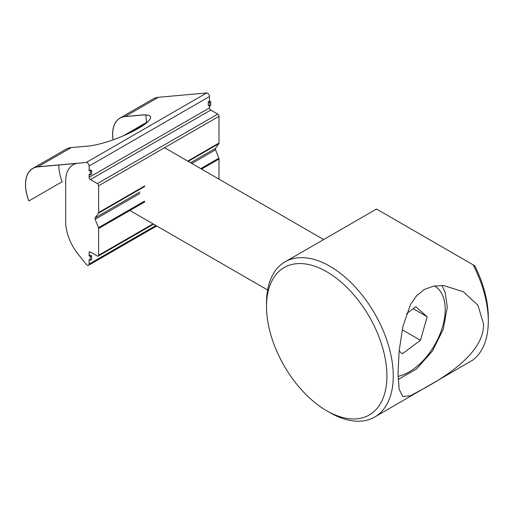 <?xml version="1.0" encoding="UTF-8"?>
<svg xmlns="http://www.w3.org/2000/svg" width="514" height="514" viewBox="0 0 514 514"><rect width="100%" height="100%" fill="white"/><g stroke="black" fill="none" stroke-linecap="round" stroke-linejoin="round"><path stroke-width="0.77" d="M473.086 264.8A89.609 51.734 60 0 1 488.3 321.141L488.3 317.479A85.125 49.151 -120 0 0 474.775 265.77L376.518 209.044L285.09 261.825A89.609 51.734 -120 0 0 266.528 302.849L266.528 306.505A85.125 49.151 60 0 1 326.724 271.752A85.125 49.151 60 0 1 386.92 376.01A85.125 49.151 60 0 1 326.724 410.763A85.125 49.151 60 0 1 266.528 306.505M326.724 410.763L329.892 412.594A89.609 51.734 -120 0 0 374.7 417.034L473.086 359.916A89.609 51.734 60 0 0 488.3 321.141M374.7 417.034A89.609 51.734 -120 0 0 393.255 376.01A89.609 51.734 -120 0 0 354.14 285.835A89.609 51.734 -120 0 0 285.09 261.825M398.009 373.267L399.153 350.837L402.854 326.679L410.403 304.744L416.475 295.929L424.166 289.594L433.418 286.144L443.666 285.54L463.339 291.753L477.956 305.335L483.546 323.884C484.252 351.794 447.977 375.284 424.166 388.372L410.403 395.741L402.854 396.519L399.153 389.246L398.009 373.267M406.516 313.726L415.839 306.755L427.192 316.765L420.452 340.287L402.353 353.812L399.14 350.978M413.237 308.702L427.192 316.765M420.452 340.287L402.199 329.757M89.115 170.603L90.38 169.871L91.653 170.603L90.38 171.335L89.115 170.603L89.115 166.028A2.686 1.555 -120 0 0 86.262 162.482L37.978 166.793A35.325 20.393 -120 0 0 32.8 168.393A35.325 20.393 -120 0 0 28.835 200.916A35.325 20.393 60 0 1 32.8 168.393A35.325 20.393 60 0 1 37.978 166.793L71.24 147.589A35.325 20.393 -120 0 0 66.068 149.188A35.325 20.393 -120 0 1 71.24 147.589L88.022 146.092L71.24 147.589L37.978 166.793L86.262 162.482L206.654 92.976A2.686 1.555 60 0 1 209.506 96.523L209.506 101.097L210.772 101.83L209.506 102.562L209.506 107.863L89.115 177.369A1.793 1.034 -120 0 0 90.38 179.566L210.772 110.06A1.793 1.034 60 0 1 209.506 107.863M206.654 92.976L158.363 97.287A35.325 20.393 60 0 0 153.191 98.887L119.929 118.091L153.191 98.887A35.325 20.393 60 0 1 158.363 97.287L125.101 116.498A35.325 20.393 60 0 0 119.929 118.091A35.325 20.393 60 0 0 113.041 139.84A35.325 20.393 60 0 1 119.929 118.091A35.325 20.393 60 0 1 125.101 116.498L141.877 114.995A38.081 8.051 158.8 0 1 138.272 128.461A38.081 8.051 158.8 0 1 88.022 146.092A38.081 8.051 158.8 0 0 128.751 133.396A38.081 8.051 158.8 0 0 150.454 116.768A38.081 8.051 158.8 0 0 141.877 114.995L125.101 116.498L158.363 97.287L206.654 92.976L86.262 162.482M150.467 116.806A38.081 8.051 -21.2 0 0 141.909 115.078L125.133 116.575A35.235 20.342 -120 0 0 119.968 118.169A35.235 20.342 -120 0 0 113.093 139.821M155.922 225.498L89.115 264.067A2.686 1.555 -120 0 1 88.556 265.301A2.686 1.555 -120 0 1 86.262 264.324L78.346 254.475A35.845 20.695 -120 0 1 65.67 221.81L65.67 181.217A35.845 20.695 -120 0 1 73.097 164.808A35.845 20.695 -120 0 1 76.824 163.407L38.004 166.877A35.235 20.342 -120 0 0 32.845 168.47A35.235 20.342 -120 0 0 28.893 200.935L62.162 181.725A35.235 20.342 60 0 1 58.814 165.02M129.098 133.229L145.289 123.88M145.937 114.969A35.235 20.342 -120 0 0 146.651 122.345M89.115 264.067L89.115 259.499L90.38 260.232L91.653 259.499L91.653 255.837L90.38 256.57L90.38 260.232M89.115 252.727L90.38 252.001A1.793 1.034 -120 0 0 89.487 251.911A1.793 1.034 -120 0 0 89.115 252.727L89.115 255.837L90.38 256.57M90.38 252.001L97.352 256.023A1.793 1.034 60 0 0 98.251 256.113A1.793 1.034 60 0 0 98.617 255.291L98.617 228.531L144.858 201.835M144.395 201.18L98.45 227.702A1.793 1.034 60 0 1 98.617 228.531M98.45 227.702L95.186 219.285L139.814 193.521M139.814 192.056L95.186 217.82A1.793 1.034 -120 0 0 95.186 219.285M95.186 217.82L98.45 213.175L144.395 186.653M144.858 185.843L98.617 212.539A1.793 1.034 60 0 1 98.45 213.175M98.617 212.539L98.617 185.785L219.009 116.28L219.009 143.033L187.732 161.094M219.009 116.28A1.793 1.034 -120 0 0 217.743 114.082L97.352 183.588A1.793 1.034 60 0 1 98.617 185.785M97.352 183.588L90.38 179.566M89.115 177.369L89.115 174.259L90.38 174.991L91.653 174.259L91.653 170.603M90.38 171.335L90.38 174.991M188.195 161.357L218.842 143.669A1.793 1.034 -120 0 0 219.009 143.033M218.842 143.669L215.572 148.315L190.591 162.739M191.857 163.471L215.572 149.78A1.793 1.034 60 0 1 215.572 148.315M215.572 149.78L218.842 158.196L200.781 168.624M201.584 169.087L219.009 159.025A1.793 1.034 -120 0 0 218.842 158.196M210.772 101.83L210.772 105.486L209.506 106.218L208.234 105.486L208.234 101.83L209.506 101.097M210.772 110.06L217.743 114.082M219.009 159.025L219.009 179.148M208.234 101.83L209.506 102.562M89.115 255.837L90.38 255.105L91.653 255.837M434.459 285.951A51.079 29.491 -60 0 1 437.414 288.052A51.079 29.491 -60 0 1 431.516 350.04A51.079 29.491 -60 0 1 398.035 376.37M209.506 96.523L89.115 166.028M153.069 223.853L98.617 255.291M323.653 239.563L164.557 147.711M267.614 289.986L129.894 210.477M441.918 285.443L445.079 292.074L447.308 307.031L443.274 329.211L432.396 351.107L416.443 369.058L398.132 379.499M32.8 168.393L66.068 149.188L32.8 168.393M73.097 164.808L75.282 163.548M123.244 135.857L148.058 121.529M153.596 224.155L98.251 256.113M88.556 265.301L156.706 225.954"/></g></svg>
